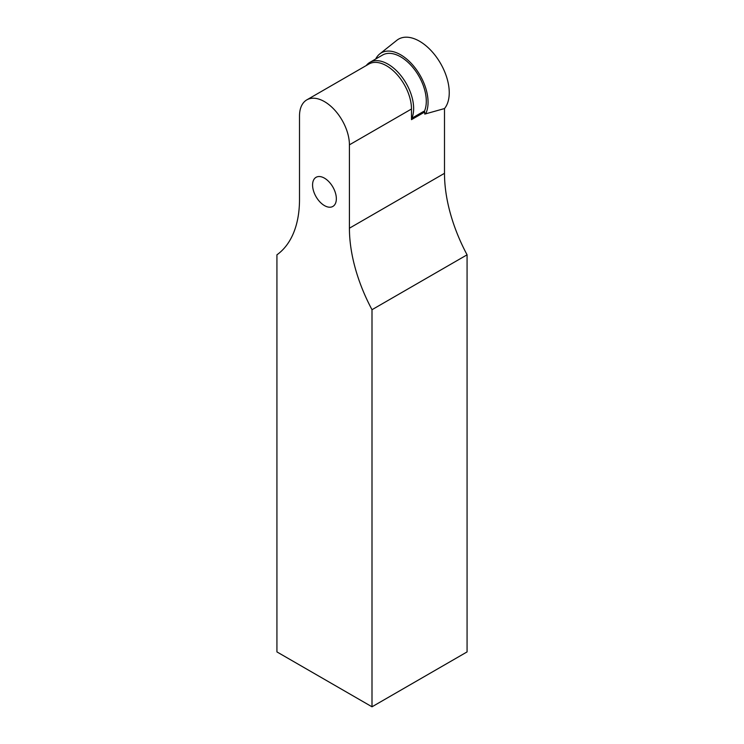 <?xml version="1.0" encoding="UTF-8"?>
<svg xmlns="http://www.w3.org/2000/svg" width="744" height="744" viewBox="0 0 744 744"><rect width="100%" height="100%" fill="white"/><g stroke="black" fill="none" stroke-linecap="round" stroke-linejoin="round"><path stroke-width="1.12" d="M324.458 178.151A16.805 9.7 60 0 1 335.442 192.966A16.805 9.7 60 0 1 332.866 206.432A16.805 9.7 60 0 1 316.061 196.723A16.805 9.7 60 0 1 316.061 177.314A16.805 9.7 60 0 1 324.458 178.151M375.701 58.999A38.744 22.367 60 0 1 379.691 53.977L396.784 40.343A42.017 24.264 60 0 1 437.184 58.125A42.017 24.264 60 0 1 444.494 108.559L444.494 173.315A126.052 72.782 -120 0 0 467.074 254.82L372 309.709A126.052 72.782 60 0 1 349.42 228.203L349.42 144.838A35.294 20.376 -120 0 0 334.01 109.322A35.294 20.376 -120 0 0 306.816 99.863A35.294 20.376 -120 0 0 299.507 116.018L299.507 199.392A126.052 72.782 60 0 1 276.926 254.82L276.926 651.911L372 706.8L372 309.709M372 706.8L467.074 651.911L467.074 254.82M444.494 108.559L424.74 114.092L424.74 111.991L423.689 111.386L411.488 118.436M424.74 111.991L411.488 119.645L411.488 109.005A35.294 20.376 -120 0 0 396.078 73.489A35.294 20.376 -120 0 0 368.885 64.031L306.816 99.863M379.691 53.977A38.744 22.367 60 0 1 415.264 68.085A38.744 22.367 60 0 1 425.633 113.879M366.253 65.546A36.242 20.925 60 0 1 369.898 62.357L382.556 55.047A36.242 20.925 60 0 1 415.04 70.224A36.242 20.925 60 0 1 424.219 111.693M369.898 62.357A36.242 20.925 60 0 1 401.983 76.995A36.242 20.925 60 0 1 411.925 118.184M411.488 109.005L349.42 144.838M444.494 173.315L349.42 228.203"/></g></svg>
